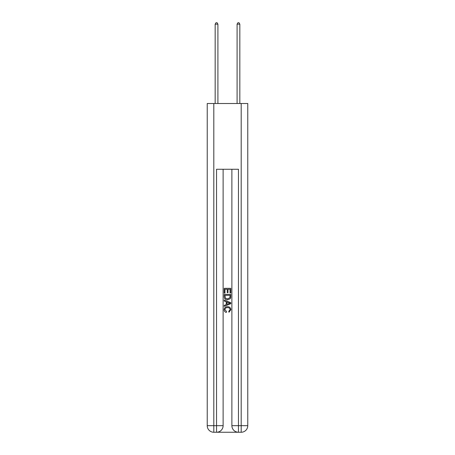 <?xml version="1.0" encoding="UTF-8"?>
<svg xmlns="http://www.w3.org/2000/svg" width="455" height="455" viewBox="0 0 455 455"><rect width="100%" height="100%" fill="white"/><g stroke="black" fill="none" stroke-linecap="round" stroke-linejoin="round"><path stroke-width="0.68" d="M217.035 432.25L237.965 432.25M213.804 103.513L213.804 425.675L207.23 425.675L207.23 103.513L247.77 103.513L247.77 425.675L241.195 425.675L241.195 103.513M238.46 432.25L238.46 425.675L231.885 425.675A6.575 6.575 0 0 0 238.46 432.25L241.195 432.25L241.195 425.675L238.46 425.675L238.46 169.26L216.54 169.26L216.54 425.675L213.804 425.675L213.804 432.25L216.54 432.25A6.575 6.575 0 0 0 223.115 425.675L216.54 425.675L216.54 432.25M223.115 169.26L223.115 425.675M231.885 425.675L231.885 169.26M241.195 432.25A6.575 6.575 0 0 0 247.77 425.675M207.23 425.675A6.575 6.575 0 0 0 213.804 432.25M224.213 293.128L224.213 288.322L230.787 288.322L230.787 292.957L230.031 292.957L230.031 289.249L228.006 289.249L228.006 292.701L227.25 292.701L227.25 289.249L224.969 289.249L224.969 293.128L224.213 293.128M224.213 296.745L224.213 294.391L230.787 294.391L230.691 297.798L230.224 298.759L227.534 299.782C225.435 299.794 224.326 298.781 224.213 296.745M224.969 295.318L225.435 298.224L227.551 298.855L229.894 297.735L230.031 295.318L224.969 295.318M224.213 301.051L224.213 300.067L230.787 302.677L230.787 303.724L224.213 306.334L224.213 305.351L226.237 304.6L226.237 301.796L224.213 301.051M228.814 302.751L226.994 302.075L226.994 304.321L230.031 303.201L228.814 302.751M224.889 309.656L226.533 311.499L226.317 312.431C224.924 312.067 224.196 311.169 224.127 309.747C224.304 307.728 225.447 306.71 227.551 306.698C229.57 306.738 230.679 307.751 230.873 309.724L228.962 312.261L228.763 311.334L230.111 309.679C229.917 308.262 229.064 307.574 227.551 307.625C226.016 307.546 225.123 308.223 224.889 309.656M217.911 103.513L217.911 24.172L215.169 24.172L215.169 103.513M215.169 24.172L215.994 22.75L217.092 22.75L217.911 24.172M239.831 103.513L239.831 24.172L237.089 24.172L237.089 103.513M237.089 24.172L237.908 22.75L239.006 22.75L239.831 24.172"/></g></svg>
